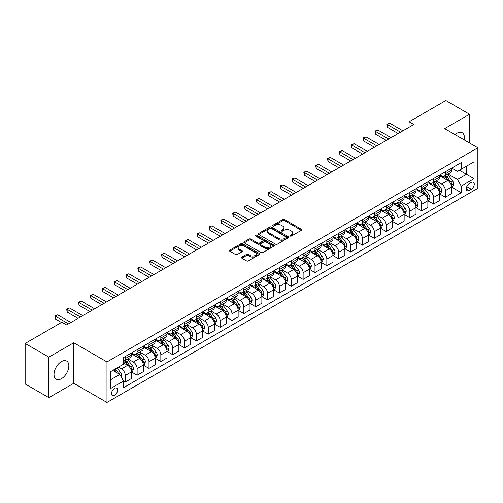 <?xml version="1.0" encoding="UTF-8"?>
<svg xmlns="http://www.w3.org/2000/svg" width="503" height="503" viewBox="0 0 503 503"><rect width="100%" height="100%" fill="white"/><g stroke="black" fill="none" stroke-linecap="round" stroke-linejoin="round"><path stroke-width="0.75" d="M290.156 236.033A0.924 0.534 0 0 0 291.463 236.033L301.354 230.317A1.314 0.761 0 0 0 301.737 229.783A1.314 0.761 0 0 0 301.354 229.242L284.591 219.566A1.314 0.761 0 0 0 282.73 219.566L272.84 225.281A0.924 0.534 0 0 0 272.569 225.658A0.924 0.534 0 0 0 272.84 226.029A0.924 0.534 0 0 0 274.141 226.029L275.424 225.294A4.213 2.433 0 0 1 281.384 225.294L282.78 226.099A4.213 2.433 0 0 1 284.013 227.821A4.213 2.433 0 0 1 282.78 229.538L281.498 230.28A0.924 0.534 0 0 0 281.227 230.657A0.924 0.534 0 0 0 281.498 231.034A0.924 0.534 0 0 0 282.799 231.034L284.082 230.292A4.213 2.433 0 0 1 290.042 230.292L291.438 231.097A4.213 2.433 0 0 1 292.671 232.82A4.213 2.433 0 0 1 291.438 234.536L290.156 235.278A0.924 0.534 0 0 0 289.885 235.656A0.924 0.534 0 0 0 290.156 236.033L290.156 235.278M61.435 378.677A10.462 6.042 120 0 0 68.27 369.46A10.462 6.042 120 0 0 66.666 361.072A10.462 6.042 120 0 0 61.435 361.588A10.462 6.042 120 0 0 54.594 370.812A10.462 6.042 120 0 0 56.198 379.193A10.462 6.042 120 0 0 61.435 378.677M464.124 139.865A10.462 6.042 120 0 0 462.213 132.704A10.462 6.042 120 0 0 456.982 133.22A10.462 6.042 120 0 0 455.058 134.628M114.552 395.327A4.294 2.477 120 0 0 117.356 391.541A4.294 2.477 120 0 0 116.696 388.102A4.294 2.477 120 0 0 114.552 388.316A4.294 2.477 120 0 0 111.748 392.101A4.294 2.477 120 0 0 112.408 395.54A4.294 2.477 120 0 0 114.552 395.327M241.855 257.09A1.314 0.761 0 0 0 241.471 257.624A1.314 0.761 0 0 0 241.855 258.165L246.558 260.881A1.314 0.761 0 0 0 248.419 260.881L259.41 254.537A1.314 0.761 0 0 0 259.793 253.996A1.314 0.761 0 0 0 259.41 253.462L242.647 243.785A1.314 0.761 0 0 0 240.786 243.785L229.802 250.129A1.314 0.761 0 0 0 229.412 250.664A1.314 0.761 0 0 0 229.802 251.204L235.479 254.48A1.314 0.761 0 0 0 237.341 254.48L242.044 251.77A1.314 0.761 0 0 0 242.427 251.23A1.314 0.761 0 0 0 242.044 250.695L239.227 249.067A3.521 2.031 0 0 1 238.196 247.627A3.521 2.031 0 0 1 240.371 245.747A3.521 2.031 0 0 1 244.207 246.193L255.241 252.563A3.521 2.031 0 0 1 256.272 253.996A3.521 2.031 0 0 1 254.097 255.876A3.521 2.031 0 0 1 250.261 255.436L248.419 254.373A1.314 0.761 0 0 0 246.558 254.373L241.855 257.09L241.855 258.165M73.765 342.75L48.866 357.13L25.15 343.436L25.15 383.965L48.866 397.653L73.765 383.28L106.963 402.444L106.963 361.921L73.765 342.75L73.765 383.28M469.55 142.997L469.55 114.244L444.652 128.623L477.85 147.788L106.963 361.921M469.55 114.244L445.834 100.556L409.077 121.776L409.077 127.253M25.15 343.436L61.907 322.216L66.648 324.951L413.824 124.511L409.077 121.776M275.518 244.162A1.314 0.761 0 0 0 277.379 244.162L288.364 237.818A1.314 0.761 0 0 0 288.747 237.278A1.314 0.761 0 0 0 288.364 236.743L271.607 227.067A1.314 0.761 0 0 0 269.74 227.067L258.756 233.411A1.314 0.761 0 0 0 258.372 233.945A1.314 0.761 0 0 0 258.756 234.486L275.518 244.162M255.914 236.228A0.924 0.534 0 0 1 256.851 236.36L273.871 246.187L262.899 252.519A1.314 0.761 0 0 1 261.038 252.519L244.276 242.842L244.276 241.767A1.314 0.761 0 0 0 243.892 242.308A1.314 0.761 0 0 0 244.276 242.842M244.276 241.767L248.979 239.057A1.314 0.761 0 0 1 250.84 239.057L257.637 242.98A1.314 0.761 0 0 0 259.504 242.98L262.623 241.176A1.314 0.761 0 0 0 263.006 240.641A1.314 0.761 0 0 0 262.623 240.101L255.543 236.02A0.924 0.534 0 0 1 255.273 235.643A0.924 0.534 0 0 1 255.845 235.153A0.924 0.534 0 0 1 256.851 235.266L273.884 245.099A1.314 0.761 0 0 1 274.273 245.64A1.314 0.761 0 0 1 273.884 246.174L273.884 245.099M471.305 182.457L469.217 183.658A4.156 2.402 120 0 0 466.501 187.323A4.156 2.402 120 0 0 467.136 190.656A4.156 2.402 120 0 0 469.217 190.448L471.305 189.247A4.156 2.402 120 0 0 474.021 185.582A4.156 2.402 120 0 0 473.386 182.249A4.156 2.402 120 0 0 471.305 182.457M106.963 402.444L477.85 188.317L477.85 147.788M451.719 168.077L457.453 171.391L461.251 169.203L461.251 162.576L123.562 357.539L123.562 364.166L110.761 371.56L110.761 388.423L123.562 381.035L123.562 387.656L461.251 192.699L461.251 186.072L457.453 179.496L448.022 174.051M461.251 169.203L474.059 161.809L474.059 178.678L461.251 186.072M48.866 357.13L48.866 397.653M459.446 170.24L466.47 174.296L466.47 166.191L474.059 161.809M457.453 179.496L466.47 174.296L474.059 178.678M110.761 379.664L119.771 374.458L112.747 370.409M123.562 381.085L125.272 382.073L125.272 375.445A5.363 3.1 -120 0 0 121.474 368.875L118.438 367.121M125.272 382.073L131.434 378.514L131.434 371.887A5.363 3.1 -120 0 0 127.643 365.316L123.562 362.959M131.579 372.025L137.13 375.225L137.13 368.598A5.363 3.1 -120 0 0 133.333 362.028L127.888 358.884M137.13 375.225L143.292 371.667L143.292 365.04A5.363 3.1 -120 0 0 139.501 358.469L131.434 353.816M143.437 365.178L148.982 368.385L148.982 361.758A5.363 3.1 -120 0 0 145.191 355.181L139.74 352.037M148.982 368.385L155.15 364.82L155.15 358.193A5.363 3.1 -120 0 0 151.353 351.622L143.292 346.969M155.295 358.331L160.841 361.538L160.841 354.911A5.363 3.1 -120 0 0 157.049 348.34L151.598 345.19M160.841 361.538L167.009 357.979L167.009 351.352A5.363 3.1 -120 0 0 163.211 344.775L155.15 340.122M167.147 351.484L172.699 354.69L172.699 348.063A5.363 3.1 -120 0 0 168.901 341.493L163.456 338.349M172.699 354.69L178.867 351.132L178.867 344.505A5.363 3.1 -120 0 0 175.069 337.934L167.009 333.275M179.005 344.643L184.557 347.843L184.557 341.216A5.363 3.1 -120 0 0 180.759 334.646L175.314 331.502M184.557 347.843L190.719 344.285L190.719 337.658A5.363 3.1 -120 0 0 186.927 331.087L178.867 326.434M190.863 337.796L196.415 340.996L196.415 334.376A5.363 3.1 -120 0 0 192.618 327.799L187.173 324.655M196.415 340.996L202.577 337.438L202.577 330.811A5.363 3.1 -120 0 0 198.786 324.24L190.719 319.587M202.722 330.949L208.267 334.155L208.267 327.528A5.363 3.1 -120 0 0 204.476 320.958L199.025 317.808M208.267 334.155L214.435 330.597L214.435 323.97A5.363 3.1 -120 0 0 210.644 317.393L202.577 312.74M214.58 324.102L220.125 327.308L220.125 320.681A5.363 3.1 -120 0 0 216.334 314.111L210.883 310.967M220.125 327.308L226.293 323.75L226.293 317.123A5.363 3.1 -120 0 0 222.496 310.552L214.435 305.893M226.432 317.261L231.984 320.461L231.984 313.834A5.363 3.1 -120 0 0 228.192 307.264L222.741 304.12M231.984 320.461L238.152 316.903L238.152 310.276A5.363 3.1 -120 0 0 234.354 303.705L226.293 299.052M238.29 310.414L243.842 313.614L243.842 306.993A5.363 3.1 -120 0 0 240.044 300.417L234.599 297.273M243.842 313.614L250.004 310.055L250.004 303.428A5.363 3.1 -120 0 0 246.212 296.858L238.152 292.205M250.148 303.567L255.7 306.773L255.7 300.146A5.363 3.1 -120 0 0 251.902 293.576L246.457 290.426M255.7 306.773L261.862 303.215L261.862 296.588A5.363 3.1 -120 0 0 258.07 290.011L250.004 285.358M262.006 296.72L267.552 299.926L267.552 293.299A5.363 3.1 -120 0 0 263.761 286.729L258.309 283.585M267.552 299.926L273.72 296.368L273.72 289.741A5.363 3.1 -120 0 0 269.929 283.17L261.862 278.511M273.865 289.879L279.41 293.079L279.41 286.452A5.363 3.1 -120 0 0 275.619 279.882L270.168 276.738M279.41 293.079L285.578 289.521L285.578 282.893A5.363 3.1 -120 0 0 281.781 276.323L273.72 271.664M285.717 283.032L291.268 286.232L291.268 279.605A5.363 3.1 -120 0 0 287.477 273.035L282.026 269.891M291.268 286.232L297.436 282.673L297.436 276.046A5.363 3.1 -120 0 0 293.639 269.476L285.578 264.823M297.575 276.185L303.127 279.391L303.127 272.764A5.363 3.1 -120 0 0 299.329 266.188L293.884 263.044M303.127 279.391L309.288 275.826L309.288 269.206A5.363 3.1 -120 0 0 305.497 262.629L297.436 257.976M309.433 269.338L314.985 272.544L314.985 265.917A5.363 3.1 -120 0 0 311.187 259.347L305.742 256.197M314.985 272.544L321.147 268.986L321.147 262.359A5.363 3.1 -120 0 0 317.355 255.788L309.288 251.129M321.291 262.497L326.837 265.697L326.837 259.07A5.363 3.1 -120 0 0 323.045 252.5L317.594 249.356M326.837 265.697L333.005 262.138L333.005 255.511A5.363 3.1 -120 0 0 329.214 248.941L321.147 244.282M333.149 255.65L338.695 258.85L338.695 252.223A5.363 3.1 -120 0 0 334.904 245.653L329.452 242.509M338.695 258.85L344.863 255.291L344.863 248.664A5.363 3.1 -120 0 0 341.065 242.094L333.005 237.441M345.001 248.803L350.553 252.009L350.553 245.382A5.363 3.1 -120 0 0 346.762 238.806L341.311 235.662M350.553 252.009L356.721 248.444L356.721 241.824A5.363 3.1 -120 0 0 352.924 235.247L344.863 230.594M356.86 241.956L362.411 245.162L362.411 238.535A5.363 3.1 -120 0 0 358.614 231.965L353.169 228.815M362.411 245.162L368.573 241.603L368.573 234.976A5.363 3.1 -120 0 0 364.782 228.406L356.721 223.747M368.718 235.115L374.27 238.315L374.27 231.688A5.363 3.1 -120 0 0 370.472 225.118L365.027 221.974M374.27 238.315L380.431 234.756L380.431 228.129A5.363 3.1 -120 0 0 376.64 221.559L368.573 216.9M380.576 228.268L386.122 231.468L386.122 224.841A5.363 3.1 -120 0 0 382.33 218.271L376.885 215.127M386.122 231.468L392.29 227.909L392.29 221.282A5.363 3.1 -120 0 0 388.498 214.712L380.431 210.059M392.434 221.421L397.98 224.627L397.98 218A5.363 3.1 -120 0 0 394.189 211.423L388.737 208.28M397.98 224.627L404.148 221.062L404.148 214.435A5.363 3.1 -120 0 0 400.35 207.865L392.29 203.212M404.286 214.574L409.838 217.78L409.838 211.153A5.363 3.1 -120 0 0 406.047 204.583L400.595 201.433M409.838 217.78L416.006 214.221L416.006 207.594A5.363 3.1 -120 0 0 412.209 201.024L404.148 196.365M416.144 207.733L421.696 210.933L421.696 204.306A5.363 3.1 -120 0 0 417.899 197.736L412.454 194.592M421.696 210.933L427.858 207.374L427.858 200.747A5.363 3.1 -120 0 0 424.067 194.177L416.006 189.518M428.003 200.886L433.555 204.086L433.555 197.459A5.363 3.1 -120 0 0 429.757 190.889L424.312 187.745M433.555 204.086L439.716 200.527L439.716 193.9A5.363 3.1 -120 0 0 435.925 187.33L427.858 182.677M439.861 194.039L445.406 197.245L445.406 190.618A5.363 3.1 -120 0 0 441.615 184.041L436.17 180.898M445.406 197.245L451.575 193.68L451.575 187.053A5.363 3.1 -120 0 0 447.783 180.483L439.716 175.83M439.861 174.925L441.615 175.937A5.363 3.1 -120 0 0 444.3 176.207A5.363 3.1 -120 0 0 445.406 173.749L445.406 171.724M428.003 181.772L429.757 182.784A5.363 3.1 -120 0 0 432.442 183.048A5.363 3.1 -120 0 0 433.555 180.596L433.555 178.565M416.144 188.619L417.899 189.631A5.363 3.1 -120 0 0 420.583 189.895A5.363 3.1 -120 0 0 421.696 187.437L421.696 185.412M404.286 195.46L406.047 196.478A5.363 3.1 -120 0 0 408.725 196.742A5.363 3.1 -120 0 0 409.838 194.284L409.838 192.259M392.434 202.307L394.189 203.319A5.363 3.1 -120 0 0 396.867 203.589A5.363 3.1 -120 0 0 397.98 201.131L397.98 199.106M380.576 209.154L382.33 210.166A5.363 3.1 -120 0 0 385.015 210.43A5.363 3.1 -120 0 0 386.122 207.978L386.122 205.947M368.718 216.001L370.472 217.013A5.363 3.1 -120 0 0 373.157 217.277A5.363 3.1 -120 0 0 374.27 214.819L374.27 212.794M356.86 222.842L358.614 223.86A5.363 3.1 -120 0 0 361.299 224.124A5.363 3.1 -120 0 0 362.411 221.666L362.411 219.641M345.001 229.689L346.762 230.701A5.363 3.1 -120 0 0 349.44 230.971A5.363 3.1 -120 0 0 350.553 228.513L350.553 226.488M333.149 236.536L334.904 237.548A5.363 3.1 -120 0 0 337.582 237.812A5.363 3.1 -120 0 0 338.695 235.36L338.695 233.329M321.291 243.383L323.045 244.395A5.363 3.1 -120 0 0 325.73 244.659A5.363 3.1 -120 0 0 326.837 242.201L326.837 240.176M309.433 250.224L311.187 251.242A5.363 3.1 -120 0 0 313.872 251.506A5.363 3.1 -120 0 0 314.985 249.048L314.985 247.023M297.575 257.071L299.329 258.083A5.363 3.1 -120 0 0 302.014 258.353A5.363 3.1 -120 0 0 303.127 255.895L303.127 253.87M285.717 263.918L287.477 264.93A5.363 3.1 -120 0 0 290.156 265.194A5.363 3.1 -120 0 0 291.268 262.742L291.268 260.711M273.865 270.765L275.619 271.777A5.363 3.1 -120 0 0 278.297 272.041A5.363 3.1 -120 0 0 279.41 269.583L279.41 267.558M262.006 277.612L263.761 278.624A5.363 3.1 -120 0 0 266.445 278.888A5.363 3.1 -120 0 0 267.552 276.43L267.552 274.405M250.148 284.453L251.902 285.465A5.363 3.1 -120 0 0 254.587 285.735A5.363 3.1 -120 0 0 255.7 283.277L255.7 281.252M238.29 291.3L240.044 292.312A5.363 3.1 -120 0 0 242.729 292.576A5.363 3.1 -120 0 0 243.842 290.124L243.842 288.093M226.432 298.147L228.192 299.159A5.363 3.1 -120 0 0 230.871 299.423A5.363 3.1 -120 0 0 231.984 296.971L231.984 294.94M214.58 304.994L216.334 306.006A5.363 3.1 -120 0 0 219.012 306.27A5.363 3.1 -120 0 0 220.125 303.812L220.125 301.787M202.722 311.835L204.476 312.847A5.363 3.1 -120 0 0 207.161 313.118A5.363 3.1 -120 0 0 208.267 310.659L208.267 308.635M190.863 318.682L192.618 319.694A5.363 3.1 -120 0 0 195.302 319.958A5.363 3.1 -120 0 0 196.415 317.506L196.415 315.482M179.005 325.529L180.759 326.541A5.363 3.1 -120 0 0 183.444 326.805A5.363 3.1 -120 0 0 184.557 324.353L184.557 322.322M167.147 332.376L168.901 333.388A5.363 3.1 -120 0 0 171.586 333.652A5.363 3.1 -120 0 0 172.699 331.194L172.699 329.169M155.295 339.217L157.049 340.229A5.363 3.1 -120 0 0 159.728 340.5A5.363 3.1 -120 0 0 160.841 338.041L160.841 336.017M143.437 346.064L145.191 347.076A5.363 3.1 -120 0 0 147.876 347.347A5.363 3.1 -120 0 0 148.982 344.888L148.982 342.864M131.579 352.911L133.333 353.923A5.363 3.1 -120 0 0 136.017 354.187A5.363 3.1 -120 0 0 137.13 351.735L137.13 349.704M451.719 187.191L461.251 192.699M444.3 176.207L450.462 172.642A5.363 3.1 -120 0 0 451.575 170.19L451.575 168.159M432.442 183.048L438.61 179.489A5.363 3.1 -120 0 0 439.716 177.031L439.716 175.006M420.583 189.895L426.751 186.336A5.363 3.1 -120 0 0 427.858 183.878L427.858 181.853M408.725 196.742L414.893 193.183A5.363 3.1 -120 0 0 416.006 190.725L416.006 188.7M396.867 203.589L403.035 200.024A5.363 3.1 -120 0 0 404.148 197.572L404.148 195.541M385.015 210.43L391.177 206.871A5.363 3.1 -120 0 0 392.29 204.413L392.29 202.388M373.157 217.277L379.319 213.718A5.363 3.1 -120 0 0 380.431 211.26L380.431 209.235M361.299 224.124L367.467 220.566A5.363 3.1 -120 0 0 368.573 218.107L368.573 216.083M349.44 230.971L355.608 227.406A5.363 3.1 -120 0 0 356.721 224.954L356.721 222.923M337.582 237.812L343.75 234.253A5.363 3.1 -120 0 0 344.863 231.801L344.863 229.77M325.73 244.659L331.892 241.1A5.363 3.1 -120 0 0 333.005 238.642L333.005 236.617M313.872 251.506L320.034 247.948A5.363 3.1 -120 0 0 321.147 245.489L321.147 243.465M302.014 258.353L308.182 254.788A5.363 3.1 -120 0 0 309.288 252.336L309.288 250.312M290.156 265.194L296.324 261.635A5.363 3.1 -120 0 0 297.436 259.183L297.436 257.152M278.297 272.041L284.465 268.483A5.363 3.1 -120 0 0 285.578 266.024L285.578 264M266.445 278.888L272.607 275.33A5.363 3.1 -120 0 0 273.72 272.871L273.72 270.847M254.587 285.735L260.749 282.177A5.363 3.1 -120 0 0 261.862 279.718L261.862 277.694M242.729 292.576L248.897 289.018A5.363 3.1 -120 0 0 250.004 286.565L250.004 284.535M230.871 299.423L237.039 295.865A5.363 3.1 -120 0 0 238.152 293.406L238.152 291.382M219.012 306.27L225.181 302.712A5.363 3.1 -120 0 0 226.293 300.253L226.293 298.229M207.161 313.118L213.322 309.559A5.363 3.1 -120 0 0 214.435 307.1L214.435 305.076M195.302 319.958L201.464 316.4A5.363 3.1 -120 0 0 202.577 313.947L202.577 311.917M183.444 326.805L189.612 323.247A5.363 3.1 -120 0 0 190.719 320.788L190.719 318.764M171.586 333.652L177.754 330.094A5.363 3.1 -120 0 0 178.867 327.635L178.867 325.611M159.728 340.5L165.896 336.941A5.363 3.1 -120 0 0 167.009 334.482L167.009 332.458M147.876 347.347L154.037 343.782A5.363 3.1 -120 0 0 155.15 341.33L155.15 339.299M136.017 354.187L142.179 350.629A5.363 3.1 -120 0 0 143.292 348.17L143.292 346.146M123.562 361.255A5.363 3.1 -120 0 0 124.159 361.035L130.327 357.476A5.363 3.1 -120 0 0 131.434 355.017L131.434 352.993M124.159 361.035A5.363 3.1 -120 0 0 125.272 358.576L125.272 356.552M119.771 374.458L123.562 381.035M290.527 236.159L291.438 235.637A4.213 2.433 0 0 0 292.671 233.914L292.671 232.82M284.013 227.821L284.013 228.915A4.213 2.433 0 0 1 282.78 230.638L281.869 231.16M301.335 230.33L284.591 220.666A1.314 0.761 0 0 0 282.73 220.666L273.204 226.161M288.345 237.831L271.607 228.161A1.314 0.761 0 0 0 269.74 228.161L258.775 234.499L258.756 233.411M286.037 237.655A0.924 0.534 0 0 0 286.308 237.278A0.924 0.534 0 0 0 286.037 236.907L271.324 228.412A0.924 0.534 0 0 0 270.023 228.412L268.671 229.192A4.213 2.433 0 0 0 267.439 230.908A4.213 2.433 0 0 0 268.671 232.631L278.725 238.435A4.213 2.433 0 0 0 284.685 238.435L286.037 237.655L286.037 238.755A0.924 0.534 0 0 0 286.308 238.378L286.308 237.278M267.439 230.908L267.439 232.009A4.213 2.433 0 0 0 268.671 233.725L268.671 232.631M286.037 238.755L284.685 239.535A4.213 2.433 0 0 1 278.725 239.535L268.671 233.725M244.295 242.855L248.979 240.151L248.979 239.057M263.006 240.641L263.006 241.736A1.314 0.761 0 0 1 262.623 242.276L259.504 244.074A1.314 0.761 0 0 1 257.637 244.074L250.84 240.151A1.314 0.761 0 0 0 248.979 240.151M264.691 247.048A3.521 2.031 0 0 0 268.533 247.489A3.521 2.031 0 0 0 270.702 245.615A3.521 2.031 0 0 0 269.671 244.175L265.785 241.93A1.314 0.761 0 0 0 263.924 241.93L260.805 243.729A1.314 0.761 0 0 0 260.422 244.269A1.314 0.761 0 0 0 260.805 244.804L264.691 247.048L264.691 248.149A3.521 2.031 0 0 0 268.533 248.589A3.521 2.031 0 0 0 270.702 246.709L270.702 245.615M260.422 244.269L260.422 245.363A1.314 0.761 0 0 0 260.805 245.904L260.805 244.804M264.691 248.149L260.805 245.904M256.272 253.996L256.272 255.096A3.521 2.031 0 0 1 254.097 256.97A3.521 2.031 0 0 1 250.261 256.53L248.419 255.467A1.314 0.761 0 0 0 246.558 255.467L241.874 258.177M238.196 247.627L238.196 248.721A3.521 2.031 0 0 0 239.227 250.161L239.227 249.067M242.044 250.695L242.044 251.77L239.227 250.161M259.391 254.543L242.647 244.879A1.314 0.761 0 0 0 240.786 244.879L229.814 251.211L229.802 250.129M451.575 187.273L452.713 186.619L453.662 183.878A3.552 2.05 -120 0 0 452.524 180.854L448.651 175.679A10.261 5.923 -120 0 0 447.532 174.34M443.677 178.112A10.261 5.923 -120 0 0 441.577 175.918M451.254 185.098L451.744 184.029A3.552 2.05 -120 0 0 450.726 181.891L446.846 176.716A10.261 5.923 -120 0 0 445.727 175.377M444.771 175.931A8.52 4.917 60 0 1 446.174 177.521L449.449 181.897M444.589 176.037A10.261 5.923 60 0 1 445.708 177.377L448.286 180.816M400.545 132.182L387.31 124.543L389.68 123.172L402.916 130.811M398.169 133.553L387.31 127.278L387.31 124.543L386.788 124.241L389.68 123.172M387.31 127.278L386.788 124.241M439.716 194.12L440.854 193.466L441.804 190.725A3.552 2.05 -120 0 0 440.672 187.701L436.793 182.526A10.261 5.923 -120 0 0 435.673 181.181M431.819 184.959A10.261 5.923 -120 0 0 429.719 182.759M439.396 191.945L439.886 190.876A3.552 2.05 -120 0 0 438.868 188.738L434.994 183.564A10.261 5.923 -120 0 0 433.875 182.224M432.92 182.778A8.52 4.917 60 0 1 434.315 184.362L437.597 188.744M432.731 182.878A10.261 5.923 60 0 1 433.856 184.224L436.428 187.663M427.858 200.967L428.996 200.307L429.946 197.572A3.552 2.05 -120 0 0 428.814 194.542L424.934 189.367A10.261 5.923 -120 0 0 423.815 188.028M419.961 191.806A10.261 5.923 -120 0 0 417.861 189.606M427.537 198.792L428.028 197.723A3.552 2.05 -120 0 0 427.009 195.585L423.136 190.411A10.261 5.923 -120 0 0 422.017 189.071M421.061 189.618A8.52 4.917 60 0 1 422.457 191.209L425.739 195.592M420.879 189.725A10.261 5.923 60 0 1 421.998 191.065L424.576 194.51M416.006 207.814L417.144 207.154L418.087 204.413A3.552 2.05 -120 0 0 416.956 201.389L413.082 196.214A10.261 5.923 -120 0 0 411.963 194.875M408.103 198.654A10.261 5.923 -120 0 0 406.003 196.453M415.679 205.633L416.17 204.57A3.552 2.05 -120 0 0 415.151 202.432L411.278 197.258A10.261 5.923 -120 0 0 410.159 195.912M409.203 196.466A8.52 4.917 60 0 1 410.599 198.056L413.881 202.432M409.021 196.572A10.261 5.923 60 0 1 410.14 197.912L412.718 201.351M388.687 139.029L375.452 131.39L377.822 130.019L391.057 137.659M386.317 140.394L375.452 134.125L375.452 131.39L374.93 131.088L377.822 130.019M375.452 134.125L374.93 131.088M376.829 145.87L363.594 138.231L365.97 136.866L379.199 144.506M374.458 147.241L363.594 140.972L363.594 138.231L363.072 137.929L365.97 136.866M363.594 140.972L363.072 137.929M364.971 152.717L351.742 145.078L354.112 143.707L367.341 151.346M362.6 154.088L351.742 147.819L351.742 145.078L351.22 144.776L354.112 143.707M351.742 147.819L351.22 144.776M404.148 214.655L405.286 214.001L406.235 211.26A3.552 2.05 -120 0 0 405.097 208.236L401.224 203.061A10.261 5.923 -120 0 0 400.105 201.722M396.251 205.494A10.261 5.923 -120 0 0 394.151 203.3M403.821 212.48L404.311 211.411A3.552 2.05 -120 0 0 403.299 209.273L399.42 204.099A10.261 5.923 -120 0 0 398.301 202.759M397.345 203.313A8.52 4.917 60 0 1 398.747 204.903L402.023 209.279M397.163 203.419A10.261 5.923 60 0 1 398.282 204.759L400.86 208.198M353.112 159.564L339.883 151.925L342.254 150.554L355.483 158.194M350.742 160.935L339.883 154.66L339.883 151.925L339.362 151.623L342.254 150.554M339.883 154.66L339.362 151.623M392.29 221.502L393.428 220.848L394.377 218.107A3.552 2.05 -120 0 0 393.239 215.083L389.366 209.908A10.261 5.923 -120 0 0 388.247 208.563M384.393 212.341A10.261 5.923 -120 0 0 382.293 210.141M391.969 219.327L392.459 218.258A3.552 2.05 -120 0 0 391.441 216.12L387.562 210.946A10.261 5.923 -120 0 0 386.442 209.606M385.487 210.16A8.52 4.917 60 0 1 386.889 211.744L390.165 216.127M385.304 210.26A10.261 5.923 60 0 1 386.423 211.606L389.001 215.045M380.431 228.349L381.57 227.689L382.519 224.954A3.552 2.05 -120 0 0 381.387 221.924L377.508 216.749A10.261 5.923 -120 0 0 376.389 215.41M372.534 219.189A10.261 5.923 -120 0 0 370.434 216.988M380.111 226.174L380.601 225.105A3.552 2.05 -120 0 0 379.583 222.967L375.71 217.793A10.261 5.923 -120 0 0 374.584 216.453M373.635 217A8.52 4.917 60 0 1 375.031 218.591L378.313 222.974M373.446 217.107A10.261 5.923 60 0 1 374.572 218.447L377.143 221.892M368.573 235.197L369.711 234.536L370.661 231.801A3.552 2.05 -120 0 0 369.529 228.771L365.65 223.596A10.261 5.923 -120 0 0 364.53 222.257M360.676 226.036A10.261 5.923 -120 0 0 358.576 223.835M368.253 233.015L368.743 231.952A3.552 2.05 -120 0 0 367.724 229.814L363.851 224.64A10.261 5.923 -120 0 0 362.732 223.294M361.776 223.848A8.52 4.917 60 0 1 363.172 225.438L366.454 229.814M361.594 223.954A10.261 5.923 60 0 1 362.713 225.294L365.291 228.733M356.721 242.037L357.859 241.383L358.802 238.642A3.552 2.05 -120 0 0 357.671 235.618L353.798 230.443A10.261 5.923 -120 0 0 352.678 229.104M348.818 232.876A10.261 5.923 -120 0 0 346.718 230.682M356.394 239.862L356.885 238.793A3.552 2.05 -120 0 0 355.866 236.655L351.993 231.481A10.261 5.923 -120 0 0 350.874 230.141M349.918 230.695A8.52 4.917 60 0 1 351.314 232.285L354.596 236.661M349.736 230.802A10.261 5.923 60 0 1 350.855 232.141L353.433 235.58M344.863 248.884L346.001 248.231L346.951 245.489A3.552 2.05 -120 0 0 345.812 242.465L341.939 237.29A10.261 5.923 -120 0 0 340.82 235.945M336.966 239.724A10.261 5.923 -120 0 0 334.866 237.529M344.536 246.709L345.027 245.64A3.552 2.05 -120 0 0 344.014 243.502L340.135 238.328A10.261 5.923 -120 0 0 339.016 236.988M338.06 237.542A8.52 4.917 60 0 1 339.462 239.126L342.738 243.509M337.878 237.642A10.261 5.923 60 0 1 338.997 238.988L341.575 242.427M341.26 166.411L328.025 158.772L330.396 157.401L343.631 165.041M338.884 167.776L328.025 161.507L328.025 158.772L327.503 158.47L330.396 157.401M328.025 161.507L327.503 158.47M329.402 173.252L316.167 165.613L318.537 164.248L331.773 171.888M327.032 174.623L316.167 168.354L316.167 165.613L315.645 165.311L318.537 164.248M316.167 168.354L315.645 165.311M317.544 180.099L304.309 172.46L306.685 171.089L319.914 178.728M315.174 181.47L304.309 175.201L304.309 172.46L303.787 172.158L306.685 171.089M304.309 175.201L303.787 172.158M305.686 186.946L292.457 179.307L294.827 177.936L308.056 185.576M303.315 188.317L292.457 182.042L292.457 179.307L291.935 179.005L294.827 177.936M292.457 182.042L291.935 179.005M293.827 193.793L280.599 186.154L282.969 184.783L296.198 192.423M291.457 195.158L280.599 188.889L280.599 186.154L280.077 185.852L282.969 184.783M280.599 188.889L280.077 185.852M333.005 255.731L334.143 255.071L335.092 252.336A3.552 2.05 -120 0 0 333.954 249.306L330.081 244.137A10.261 5.923 -120 0 0 328.962 242.792M325.108 246.571A10.261 5.923 -120 0 0 323.008 244.37M332.684 253.556L333.175 252.487A3.552 2.05 -120 0 0 332.156 250.349L328.277 245.175A10.261 5.923 -120 0 0 327.157 243.836M326.202 244.383A8.52 4.917 60 0 1 327.604 245.973L330.88 250.356M326.019 244.489A10.261 5.923 60 0 1 327.139 245.835L329.716 249.274M281.976 200.634L268.74 192.995L271.111 191.63L284.346 199.27M279.599 202.005L268.74 195.736L268.74 192.995L268.218 192.699L271.111 191.63M268.74 195.736L268.218 192.699M321.147 262.579L322.285 261.918L323.234 259.183A3.552 2.05 -120 0 0 322.102 256.153L318.223 250.978A10.261 5.923 -120 0 0 317.104 249.639M313.25 253.418A10.261 5.923 -120 0 0 311.15 251.217M320.826 260.397L321.316 259.334A3.552 2.05 -120 0 0 320.298 257.196L316.425 252.022A10.261 5.923 -120 0 0 315.299 250.676M314.35 251.23A8.52 4.917 60 0 1 315.746 252.82L319.028 257.196M314.161 251.337A10.261 5.923 60 0 1 315.287 252.676L317.858 256.115M270.117 207.481L256.882 199.842L259.252 198.471L272.488 206.111M267.747 208.852L256.882 202.583L256.882 199.842L256.36 199.54L259.252 198.471M256.882 202.583L256.36 199.54M309.288 269.419L310.426 268.765L311.376 266.024A3.552 2.05 -120 0 0 310.244 263L306.365 257.825A10.261 5.923 -120 0 0 305.246 256.486M301.391 260.258A10.261 5.923 -120 0 0 299.291 258.064M308.968 267.244L309.458 266.175A3.552 2.05 -120 0 0 308.44 264.037L304.567 258.869A10.261 5.923 -120 0 0 303.447 257.523M302.492 258.077A8.52 4.917 60 0 1 303.887 259.667L307.17 264.044M302.309 258.184A10.261 5.923 60 0 1 303.428 259.523L306.006 262.962M258.259 214.328L245.024 206.689L247.401 205.318L260.629 212.958M255.889 215.699L245.024 209.424L245.024 206.689L244.502 206.387L247.401 205.318M245.024 209.424L244.502 206.387M297.436 276.266L298.575 275.613L299.518 272.871A3.552 2.05 -120 0 0 298.386 269.847L294.513 264.672A10.261 5.923 -120 0 0 293.387 263.327M289.533 267.106A10.261 5.923 -120 0 0 287.433 264.911M297.11 274.091L297.6 273.022A3.552 2.05 -120 0 0 296.581 270.884L292.708 265.71A10.261 5.923 -120 0 0 291.589 264.371M290.633 264.924A8.52 4.917 60 0 1 292.029 266.515L295.311 270.891M290.451 265.031A10.261 5.923 60 0 1 291.57 266.37L294.148 269.809M246.401 221.175L233.172 213.536L235.542 212.165L248.771 219.805M244.03 222.546L233.172 216.271L233.172 213.536L232.65 213.234L235.542 212.165M233.172 216.271L232.65 213.234M285.578 283.114L286.716 282.453L287.666 279.718A3.552 2.05 -120 0 0 286.528 276.688L282.655 271.519A10.261 5.923 -120 0 0 281.535 270.174M277.681 273.953A10.261 5.923 -120 0 0 275.575 271.752M285.251 280.938L285.742 279.869A3.552 2.05 -120 0 0 284.729 277.731L280.85 272.557A10.261 5.923 -120 0 0 279.731 271.218M278.775 271.765A8.52 4.917 60 0 1 280.177 273.355L283.453 277.738M278.593 271.872A10.261 5.923 60 0 1 279.712 273.217L282.29 276.656M234.543 228.022L221.314 220.377L223.684 219.012L236.913 226.652M232.172 229.387L221.314 223.118L221.314 220.377L220.792 220.081L223.684 219.012M221.314 223.118L220.792 220.081M273.72 289.961L274.858 289.3L275.807 286.565A3.552 2.05 -120 0 0 274.669 283.535L270.796 278.36A10.261 5.923 -120 0 0 269.677 277.021M265.823 280.8A10.261 5.923 -120 0 0 263.723 278.599M273.393 287.779L273.89 286.716A3.552 2.05 -120 0 0 272.871 284.579L268.992 279.404A10.261 5.923 -120 0 0 267.873 278.065M266.917 278.612A8.52 4.917 60 0 1 268.319 280.202L271.595 284.579M266.735 278.719A10.261 5.923 60 0 1 267.854 280.058L270.432 283.497M222.684 234.863L209.455 227.224L211.826 225.853L225.061 233.499M220.314 236.234L209.455 229.965L209.455 227.224L208.934 226.922L211.826 225.853M209.455 229.965L208.934 226.922M261.862 296.801L263 296.148L263.949 293.406A3.552 2.05 -120 0 0 262.817 290.382L258.938 285.207A10.261 5.923 -120 0 0 257.819 283.868M253.965 287.647A10.261 5.923 -120 0 0 251.865 285.446M261.541 294.626L262.032 293.557A3.552 2.05 -120 0 0 261.013 291.419L257.14 286.251A10.261 5.923 -120 0 0 256.014 284.905M255.065 285.459A8.52 4.917 60 0 1 256.461 287.05L259.743 291.426M254.876 285.566A10.261 5.923 60 0 1 255.996 286.905L258.573 290.344M250.004 303.649L251.142 302.995L252.091 300.253A3.552 2.05 -120 0 0 250.959 297.229L247.08 292.054A10.261 5.923 -120 0 0 245.961 290.715M242.106 294.488A10.261 5.923 -120 0 0 240.006 292.293M249.683 301.473L250.173 300.404A3.552 2.05 -120 0 0 249.155 298.266L245.282 293.092A10.261 5.923 -120 0 0 244.162 291.753M243.207 292.306A8.52 4.917 60 0 1 244.603 293.897L247.885 298.273M243.024 292.413A10.261 5.923 60 0 1 244.144 293.752L246.721 297.191M238.152 310.496L239.29 309.835L240.233 307.1A3.552 2.05 -120 0 0 239.101 304.07L235.228 298.901A10.261 5.923 -120 0 0 234.102 297.556M230.248 301.335A10.261 5.923 -120 0 0 228.148 299.134M237.825 308.32L238.315 307.251A3.552 2.05 -120 0 0 237.297 305.114L233.423 299.939A10.261 5.923 -120 0 0 232.304 298.6M231.349 299.147A8.52 4.917 60 0 1 232.744 300.737L236.026 305.12M231.166 299.254A10.261 5.923 60 0 1 232.285 300.599L234.863 304.038M226.293 317.343L227.431 316.683L228.381 313.947A3.552 2.05 -120 0 0 227.243 310.917L223.37 305.742A10.261 5.923 -120 0 0 222.251 304.403M218.396 308.182A10.261 5.923 -120 0 0 216.29 305.981M225.966 315.161L226.457 314.098A3.552 2.05 -120 0 0 225.445 311.961L221.565 306.786A10.261 5.923 -120 0 0 220.446 305.447M219.49 305.994A8.52 4.917 60 0 1 220.892 307.584L224.168 311.961M219.308 306.101A10.261 5.923 60 0 1 220.427 307.44L223.005 310.879M214.435 324.184L215.573 323.53L216.523 320.788A3.552 2.05 -120 0 0 215.385 317.764L211.511 312.589A10.261 5.923 -120 0 0 210.392 311.25M206.538 315.029A10.261 5.923 -120 0 0 204.438 312.828M214.108 322.008L214.605 320.945A3.552 2.05 -120 0 0 213.586 318.801L209.707 313.633A10.261 5.923 -120 0 0 208.588 312.288M207.632 312.841A8.52 4.917 60 0 1 209.034 314.432L212.31 318.808M207.45 312.948A10.261 5.923 60 0 1 208.569 314.287L211.147 317.726M202.577 331.031L203.715 330.377L204.664 327.635A3.552 2.05 -120 0 0 203.533 324.611L199.653 319.436A10.261 5.923 -120 0 0 198.534 318.097M194.68 321.87A10.261 5.923 -120 0 0 192.58 319.675M202.256 328.855L202.747 327.786A3.552 2.05 -120 0 0 201.728 325.648L197.855 320.474A10.261 5.923 -120 0 0 196.73 319.135M195.78 319.688A8.52 4.917 60 0 1 197.176 321.279L200.458 325.655M195.592 319.795A10.261 5.923 60 0 1 196.711 321.134L199.289 324.573M190.719 337.878L191.857 337.217L192.806 334.482A3.552 2.05 -120 0 0 191.674 331.452L187.795 326.284A10.261 5.923 -120 0 0 186.676 324.938M182.822 328.717A10.261 5.923 -120 0 0 180.722 326.516M190.398 335.702L190.889 334.633A3.552 2.05 -120 0 0 189.87 332.496L185.997 327.321A10.261 5.923 -120 0 0 184.878 325.982M183.922 326.535A8.52 4.917 60 0 1 185.318 328.119L188.6 332.502M183.74 326.636A10.261 5.923 60 0 1 184.859 327.981L187.43 331.42M178.867 344.725L180.005 344.065L180.948 341.33A3.552 2.05 -120 0 0 179.816 338.299L175.943 333.124A10.261 5.923 -120 0 0 174.818 331.785M170.963 335.564A10.261 5.923 -120 0 0 168.863 333.363M178.54 342.543L179.03 341.48A3.552 2.05 -120 0 0 178.012 339.343L174.139 334.168A10.261 5.923 -120 0 0 173.019 332.829M172.064 333.376A8.52 4.917 60 0 1 173.46 334.967L176.742 339.343M171.881 333.483A10.261 5.923 60 0 1 173.001 334.822L175.578 338.261M210.832 241.71L197.597 234.071L199.968 232.7L213.203 240.34M208.462 243.081L197.597 236.806L197.597 234.071L197.075 233.769L199.968 232.7M197.597 236.806L197.075 233.769M198.974 248.557L185.739 240.918L188.109 239.547L201.345 247.187M196.604 249.928L185.739 243.653L185.739 240.918L185.217 240.616L188.109 239.547M185.739 243.653L185.217 240.616M187.116 255.405L173.887 247.765L176.257 246.395L189.486 254.034M184.746 256.769L173.887 250.5L173.887 247.765L173.365 247.463L176.257 246.395M173.887 250.5L173.365 247.463M175.258 262.245L162.029 254.606L164.399 253.242L177.628 260.881M172.887 263.616L162.029 257.347L162.029 254.606L161.507 254.304L164.399 253.242M162.029 257.347L161.507 254.304M163.4 269.092L150.171 261.453L152.541 260.082L165.776 267.722M161.029 270.463L150.171 264.194L150.171 261.453L149.649 261.151L152.541 260.082M150.171 264.194L149.649 261.151M151.548 275.94L138.312 268.3L140.683 266.93L153.918 274.569M149.171 277.31L138.312 271.035L138.312 268.3L137.791 267.998L140.683 266.93M138.312 271.035L137.791 267.998M139.689 282.787L126.454 275.147L128.825 273.777L142.06 281.416M137.319 284.151L126.454 277.882L126.454 275.147L125.932 274.845L128.825 273.777M126.454 277.882L125.932 274.845M127.831 289.627L114.602 281.988L116.973 280.624L130.202 288.263M125.461 290.998L114.602 284.729L114.602 281.988L114.08 281.686L116.973 280.624M114.602 284.729L114.08 281.686M167.009 351.572L168.147 350.912L169.096 348.17A3.552 2.05 -120 0 0 167.958 345.146L164.085 339.971A10.261 5.923 -120 0 0 162.966 338.632M159.111 342.411A10.261 5.923 -120 0 0 157.005 340.21M166.682 349.39L167.172 348.328A3.552 2.05 -120 0 0 166.16 346.183L162.28 341.015A10.261 5.923 -120 0 0 161.161 339.67M160.206 340.223A8.52 4.917 60 0 1 161.608 341.814L164.883 346.19M160.023 340.33A10.261 5.923 60 0 1 161.142 341.669L163.72 345.108M115.973 296.474L102.744 288.835L105.114 287.464L118.343 295.104M113.603 297.845L102.744 291.577L102.744 288.835L102.222 288.533L105.114 287.464M102.744 291.577L102.222 288.533M155.15 358.413L156.288 357.759L157.238 355.017A3.552 2.05 -120 0 0 156.1 351.993L152.227 346.819A10.261 5.923 -120 0 0 151.107 345.479M147.253 349.252A10.261 5.923 -120 0 0 145.153 347.057M154.823 356.237L155.32 355.168A3.552 2.05 -120 0 0 154.302 353.031L150.422 347.856A10.261 5.923 -120 0 0 149.303 346.517M148.347 347.07A8.52 4.917 60 0 1 149.749 348.661L153.025 353.037M148.165 347.177A10.261 5.923 60 0 1 149.284 348.516L151.862 351.955M104.115 303.322L90.886 295.682L93.256 294.312L106.491 301.951M101.744 304.692L90.886 298.417L90.886 295.682L90.364 295.38L93.256 294.312M90.886 298.417L90.364 295.38M143.292 365.26L144.43 364.606L145.38 361.864A3.552 2.05 -120 0 0 144.248 358.84L140.368 353.666A10.261 5.923 -120 0 0 139.249 352.32M135.395 356.099A10.261 5.923 -120 0 0 133.295 353.898M142.971 363.084L143.462 362.015A3.552 2.05 -120 0 0 142.443 359.878L138.564 354.703A10.261 5.923 -120 0 0 137.445 353.364M136.495 353.917A8.52 4.917 60 0 1 137.891 355.502L141.173 359.884M136.307 354.018A10.261 5.923 60 0 1 137.426 355.363L140.004 358.802M92.263 310.169L79.028 302.529L81.398 301.159L94.633 308.798M89.886 311.533L79.028 305.264L79.028 302.529L78.506 302.228L81.398 301.159M79.028 305.264L78.506 302.228M131.434 372.107L132.572 371.447L133.521 368.712A3.552 2.05 -120 0 0 132.39 365.681L128.51 360.506A10.261 5.923 -120 0 0 127.391 359.167M131.113 369.925L131.604 368.862A3.552 2.05 -120 0 0 130.585 366.725L126.712 361.55A10.261 5.923 -120 0 0 125.593 360.211M124.637 360.758A8.52 4.917 60 0 1 126.033 362.349L129.315 366.725M124.455 360.865A10.261 5.923 60 0 1 125.574 362.204L128.146 365.643M80.405 317.009L67.169 309.37L69.54 308.006L82.775 315.645M78.034 318.38L67.169 312.111L67.169 309.37L66.648 309.068L69.54 308.006M67.169 312.111L66.648 309.068M121.192 376.923L121.663 375.552A3.552 2.05 -120 0 0 120.531 372.528L117.073 367.913M119.054 374.043A3.552 2.05 -120 0 0 118.727 373.572L115.269 368.95M114.382 369.466L116.866 372.786M114.131 369.611L116.237 372.421M68.546 323.857L55.311 316.217L57.688 314.847L70.917 322.486M61.435 322.486L55.311 318.959L55.311 316.217L54.796 315.915L57.688 314.847M55.311 318.959L54.796 315.915M121.474 368.875L127.643 365.316M133.333 362.028L139.501 358.469M145.191 355.181L151.353 351.622M157.049 348.34L163.211 344.775M168.901 341.493L175.069 337.934M180.759 334.646L186.927 331.087M192.618 327.799L198.786 324.24M204.476 320.958L210.644 317.393M216.334 314.111L222.496 310.552M228.192 307.264L234.354 303.705M240.044 300.417L246.212 296.858M251.902 293.576L258.07 290.011M263.761 286.729L269.929 283.17M275.619 279.882L281.781 276.323M287.477 273.035L293.639 269.476M299.329 266.188L305.497 262.629M311.187 259.347L317.355 255.788M323.045 252.5L329.214 248.941M334.904 245.653L341.065 242.094M346.762 238.806L352.924 235.247M358.614 231.965L364.782 228.406M370.472 225.118L376.64 221.559M382.33 218.271L388.498 214.712M394.189 211.423L400.35 207.865M406.047 204.583L412.209 201.024M417.899 197.736L424.067 194.177M429.757 190.889L435.925 187.33M441.615 184.041L447.783 180.483M445.406 173.749L451.575 170.19M445.406 190.618L451.575 187.053M433.555 197.459L439.716 193.9M433.555 180.596L439.716 177.031M421.696 204.306L427.858 200.747M421.696 187.437L427.858 183.878M409.838 211.153L416.006 207.594M409.838 194.284L416.006 190.725M397.98 218L404.148 214.435M397.98 201.131L404.148 197.572M386.122 224.841L392.29 221.282M386.122 207.978L392.29 204.413M374.27 231.688L380.431 228.129M374.27 214.819L380.431 211.26M362.411 238.535L368.573 234.976M362.411 221.666L368.573 218.107M350.553 245.382L356.721 241.824M350.553 228.513L356.721 224.954M338.695 252.223L344.863 248.664M338.695 235.36L344.863 231.801M326.837 259.07L333.005 255.511M326.837 242.201L333.005 238.642M314.985 265.917L321.147 262.359M314.985 249.048L321.147 245.489M303.127 272.764L309.288 269.206M303.127 255.895L309.288 252.336M291.268 279.605L297.436 276.046M291.268 262.742L297.436 259.183M279.41 286.452L285.578 282.893M279.41 269.583L285.578 266.024M267.552 293.299L273.72 289.741M267.552 276.43L273.72 272.871M255.7 300.146L261.862 296.588M255.7 283.277L261.862 279.718M243.842 306.993L250.004 303.428M243.842 290.124L250.004 286.565M231.984 313.834L238.152 310.276M231.984 296.971L238.152 293.406M220.125 320.681L226.293 317.123M220.125 303.812L226.293 300.253M208.267 327.528L214.435 323.97M208.267 310.659L214.435 307.1M196.415 334.376L202.577 330.811M196.415 317.506L202.577 313.947M184.557 341.216L190.719 337.658M184.557 324.353L190.719 320.788M172.699 348.063L178.867 344.505M172.699 331.194L178.867 327.635M160.841 354.911L167.009 351.352M160.841 338.041L167.009 334.482M148.982 361.758L155.15 358.193M148.982 344.888L155.15 341.33M137.13 368.598L143.292 365.04M137.13 351.735L143.292 348.17M125.272 375.445L131.434 371.887M125.272 358.576L131.434 355.017M466.759 186.619L471.305 189.247M466.275 188.751L469.217 190.448M291.438 235.637L291.438 234.536M281.498 231.034L281.498 230.28M282.78 230.638L282.78 229.538M272.84 226.029L272.84 225.281M282.73 220.666L282.73 219.566M284.591 220.666L284.591 219.566M301.354 230.317L301.354 229.242M269.74 228.161L269.74 227.067M271.607 228.161L271.607 227.067M288.364 237.818L288.364 236.743M278.725 239.535L278.725 238.435M284.685 239.535L284.685 238.435M250.84 240.151L250.84 239.057M257.637 244.074L257.637 242.98M259.504 244.074L259.504 242.98M262.623 242.276L262.623 241.176M256.851 236.36L256.851 235.266M246.558 255.467L246.558 254.373M248.419 255.467L248.419 254.373M250.261 256.53L250.261 255.436M240.786 244.879L240.786 243.785M242.647 244.879L242.647 243.785M259.41 254.537L259.41 253.462M451.31 185.293L453.637 183.947M446.846 176.716L448.651 175.679M444.055 178.332L445.708 177.377M450.726 181.891L452.524 180.854M450.443 183.281L451.744 184.029M439.452 192.14L441.779 190.794M434.994 183.564L436.793 182.526M432.196 185.179L433.856 184.224M438.868 188.738L440.672 187.701M438.585 190.128L439.886 190.876M427.594 198.981L429.927 197.641M423.136 190.411L424.934 189.367M420.338 192.027L421.998 191.065M427.009 195.585L428.814 194.542M426.726 196.975L428.028 197.723M415.736 205.828L418.068 204.482M411.278 197.258L413.082 196.214M408.48 198.867L410.14 197.912M415.151 202.432L416.956 201.389M414.874 203.816L416.17 204.57M403.884 212.675L406.21 211.329M399.42 204.099L401.224 203.061M396.628 205.714L398.282 204.759M403.299 209.273L405.097 208.236M403.016 210.663L404.311 211.411M392.026 219.522L394.352 218.176M387.562 210.946L389.366 209.908M384.77 212.562L386.423 211.606M391.441 216.12L393.239 215.083M391.158 217.51L392.459 218.258M380.167 226.369L382.494 225.023M375.71 217.793L377.508 216.749M372.912 219.409L374.572 218.447M379.583 222.967L381.387 221.924M379.3 224.357L380.601 225.105M368.309 233.21L370.642 231.864M363.851 224.64L365.65 223.596M361.053 226.249L362.713 225.294M367.724 229.814L369.529 228.771M367.442 231.198L368.743 231.952M356.451 240.057L358.784 238.711M351.993 231.481L353.798 230.443M349.195 233.096L350.855 232.141M355.866 236.655L357.671 235.618M355.59 238.045L356.885 238.793M344.599 246.904L346.925 245.558M340.135 238.328L341.939 237.29M337.343 239.944L338.997 238.988M344.014 243.502L345.812 242.465M343.731 244.892L345.027 245.64M332.741 253.751L335.067 252.405M328.277 245.175L330.081 244.137M325.485 246.791L327.139 245.835M332.156 250.349L333.954 249.306M331.873 251.739L333.175 252.487M320.883 260.592L323.209 259.246M316.425 252.022L318.223 250.978M313.627 253.631L315.287 252.676M320.298 257.196L322.102 256.153M320.015 258.58L321.316 259.334M309.024 267.439L311.357 266.093M304.567 258.869L306.365 257.825M301.769 260.479L303.428 259.523M308.44 264.037L310.244 263M308.157 265.427L309.458 266.175M297.166 274.286L299.499 272.94M292.708 265.71L294.513 264.672M289.91 267.326L291.57 266.37M296.581 270.884L298.386 269.847M296.305 272.274L297.6 273.022M285.314 281.133L287.641 279.787M280.85 272.557L282.655 271.519M278.058 274.173L279.712 273.217M284.729 277.731L286.528 276.688M284.447 279.121L285.742 279.869M273.456 287.974L275.782 286.635M268.992 279.404L270.796 278.36M266.2 281.014L267.854 280.058M272.871 284.579L274.669 283.535M272.588 285.962L273.89 286.716M261.598 294.821L263.924 293.475M257.14 286.251L258.938 285.207M254.342 287.861L255.996 286.905M261.013 291.419L262.817 290.382M260.73 292.809L262.032 293.557M249.739 301.668L252.072 300.322M245.282 293.092L247.08 292.054M242.484 294.708L244.144 293.752M249.155 298.266L250.959 297.229M248.872 299.656L250.173 300.404M237.881 308.515L240.214 307.17M233.423 299.939L235.228 298.901M230.626 301.555L232.285 300.599M237.297 305.114L239.101 304.07M237.02 306.503L238.315 307.251M226.029 315.356L228.356 314.017M221.565 306.786L223.37 305.742M218.774 308.396L220.427 307.44M225.445 311.961L227.243 310.917M225.162 313.344L226.457 314.098M214.171 322.203L216.497 320.857M209.707 313.633L211.511 312.589M206.915 315.243L208.569 314.287M213.586 318.801L215.385 317.764M213.303 320.191L214.605 320.945M202.313 329.05L204.639 327.705M197.855 320.474L199.653 319.436M195.057 322.09L196.711 321.134M201.728 325.648L203.533 324.611M201.445 327.038L202.747 327.786M190.455 335.897L192.781 334.552M185.997 327.321L187.795 326.284M183.199 328.937L184.859 327.981M189.87 332.496L191.674 331.452M189.587 333.885L190.889 334.633M178.596 342.738L180.929 341.399M174.139 334.168L175.943 333.124M171.341 335.778L173.001 334.822M178.012 339.343L179.816 338.299M177.735 340.726L179.03 341.48M166.744 349.585L169.071 348.239M162.28 341.015L164.085 339.971M159.489 342.625L161.142 341.669M166.16 346.183L167.958 345.146M165.877 347.573L167.172 348.328M154.886 356.432L157.213 355.087M150.422 347.856L152.227 346.819M147.631 349.472L149.284 348.516M154.302 353.031L156.1 351.993M154.019 354.42L155.32 355.168M143.028 363.279L145.354 361.934M138.564 354.703L140.368 353.666M135.772 356.319L137.426 355.363M142.443 359.878L144.248 358.84M142.16 361.267L143.462 362.015M131.17 370.12L133.496 368.781M126.712 361.55L128.51 360.506M123.914 363.166L125.574 362.204M130.585 366.725L132.39 365.681M130.302 368.114L131.604 368.862M120.739 376.143L121.644 375.622M118.727 373.572L120.531 372.528"/></g></svg>
